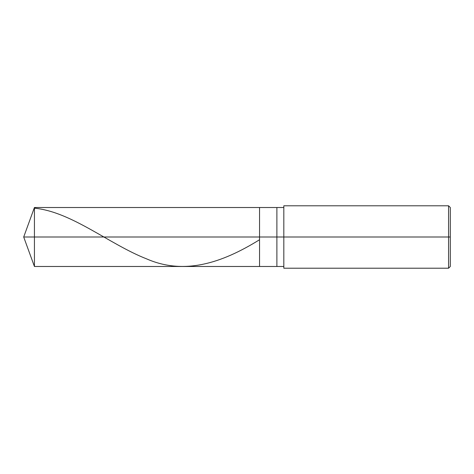 <?xml version="1.0" encoding="UTF-8"?>
<svg xmlns="http://www.w3.org/2000/svg" width="474" height="474" viewBox="0 0 474 474"><rect width="100%" height="100%" fill="white"/><g stroke="black" fill="none" stroke-linecap="round" stroke-linejoin="round"><path stroke-width="0.71" d="M283.819 207.517L34.43 207.517L23.7 237L34.43 237L34.43 266.483L34.43 237L34.43 266.483L34.43 237L259.545 237L259.545 266.483L259.545 207.517L259.545 237L23.7 237L34.43 266.483L283.819 266.483M34.43 237L34.43 207.517L34.43 237M259.545 237L259.545 266.483L259.545 237L276.887 237L276.887 266.483L276.887 237L276.887 266.483L276.887 237L283.819 237L283.819 268.213L283.819 237L448.564 237L448.564 268.213L448.564 237L448.564 268.213L448.564 237L450.3 237L450.3 266.483L450.3 207.517L450.3 237L448.564 237L448.564 205.787L448.564 237L276.887 237L276.887 207.517L276.887 237L259.545 237L259.545 207.517L259.545 237M276.887 237L276.887 207.517L276.887 237M283.819 237L283.819 205.787L283.819 237M448.564 237L448.564 205.787L448.564 237M34.43 208.169C71.835 211.872 109.245 244.264 146.65 258.893C184.173 275.293 221.696 263.147 259.219 239.939M283.819 268.213L448.564 268.213L450.3 266.483M283.819 205.787L448.564 205.787L450.3 207.517"/></g></svg>
